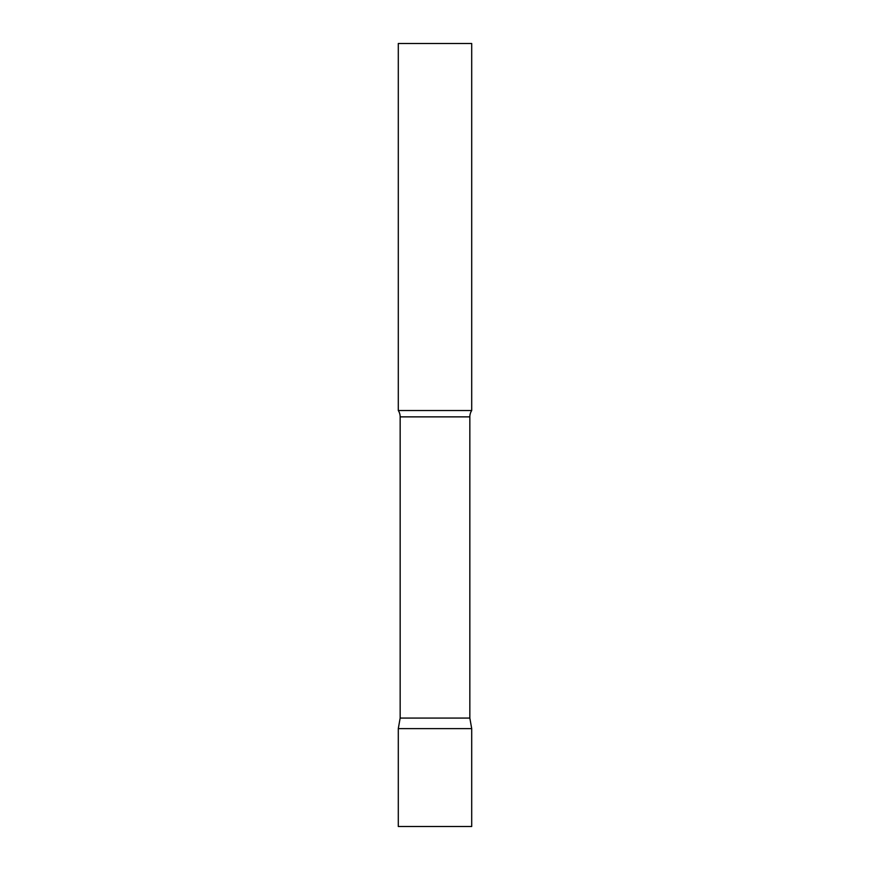 <?xml version="1.0" encoding="UTF-8"?>
<svg xmlns="http://www.w3.org/2000/svg" width="870" height="870" viewBox="0 0 870 870"><rect width="100%" height="100%" fill="white"/><g stroke="black" fill="none" stroke-linecap="round" stroke-linejoin="round"><path stroke-width="1.3" d="M471.703 728.625L398.297 728.625L471.703 728.625L471.703 826.5L398.297 826.5L398.297 728.625L400.156 718.076L469.844 718.076L471.703 728.625M469.844 718.076L469.844 416.871A11.745 11.745 0 0 1 471.703 410.531L471.703 43.5L398.297 43.5L398.297 410.531A11.745 11.745 0 0 1 400.156 416.871L469.844 416.871M400.156 718.076L400.156 416.871M398.297 410.531L471.703 410.531"/></g></svg>
